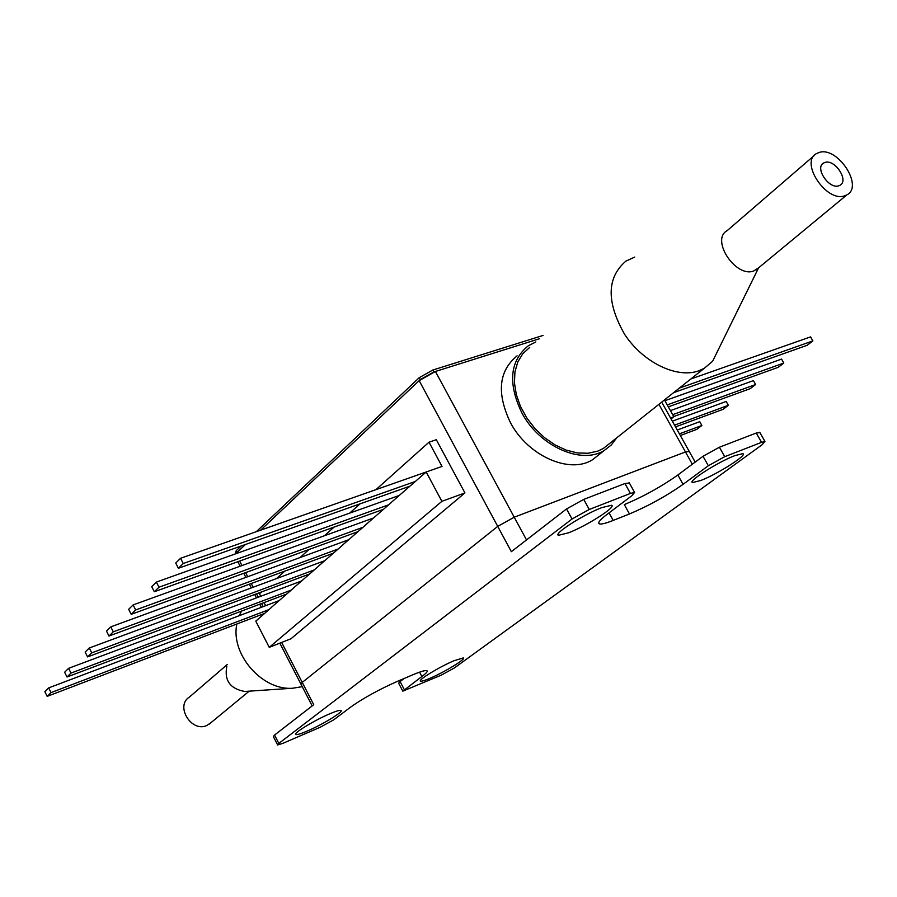 <?xml version="1.0" encoding="UTF-8"?>
<svg xmlns="http://www.w3.org/2000/svg" width="897" height="897" viewBox="0 0 897 897"><rect width="100%" height="100%" fill="white"/><g stroke="black" fill="none" stroke-linecap="round" stroke-linejoin="round"><path stroke-width="1.35" d="M568.586 532.796L558.551 535.274C552.653 534.309 583.51 514.497 601.809 507.612L611.451 505.269C617.214 506.379 586.773 525.855 568.586 532.796M306.998 731.167C300.809 733.802 297.098 734.923 295.875 734.508C292.411 733.701 314.645 720.123 330.085 713.664C336.128 711.108 339.739 710.043 340.916 710.446C344.302 711.31 322.371 724.686 306.998 731.167M430.022 678.278C424.786 680.509 421.646 681.462 420.592 681.126C417.139 680.464 439.608 666.74 454.106 660.685L463.278 657.938C466.631 658.667 444.452 672.201 430.022 678.278M700.826 480.478L692.607 482.53C686.934 481.812 718.048 461.933 734.878 455.609L742.761 453.669C748.289 454.521 717.566 474.109 700.826 480.478M708.327 465.756L703.013 456.281L719.394 447.222L724.709 456.696L708.327 465.756L683.066 484.346C666.426 496.019 648.553 505.886 629.47 513.959L613.189 520.428C605.935 523.299 601.338 524.453 599.409 523.893C597.368 522.985 599.97 519.778 607.191 514.261L632.093 495.536L634.583 492.431L630.412 493.44L624.962 483.539L629.369 483.001M719.394 447.222L756.272 433.027L759.905 432.601M420.233 379.633L419.202 377.704L432.746 370.057L433.789 371.975L420.233 379.633L260.657 530.138L419.168 380.642L497.723 526.382L302.233 682.393L300.966 684.176L302.233 682.393L497.723 526.382L514.228 517.21L497.723 526.382L511.346 551.677L566.534 508.935L583.745 499.394L589.251 509.474L572.039 519.004L278.832 743.422L277.622 744.947L282.667 743.422L320.207 727.265L333.785 719.786L350.974 706.87C363.386 698.113 378.736 689.67 397.023 681.518L412.396 674.97C420.458 671.573 425.29 670.137 426.882 670.664C427.992 671.27 426.322 673.232 421.859 676.54L402.809 691.15L441.369 675.093L454.431 667.917L762.091 444.755L764.95 441.526L761.542 442.356L756.272 433.027M589.251 509.474L630.412 493.44M583.745 499.394L624.962 483.539M277.532 744.757L273.361 736.605L274.549 735.047L313.737 704.706L281.624 642.454M404.222 678.446L400.073 681.529L404.244 689.49M402.719 690.97L398.649 683.222L400.073 681.529M692.327 464.231L685.465 451.942L689.255 451.494L685.465 451.942L514.228 517.21L685.465 451.942L658.903 404.334M629.47 513.959L624.323 504.596C643.429 496.59 661.268 486.723 677.852 474.984L683.066 484.346M703.013 456.281L677.852 474.984M724.709 456.696L761.542 442.356M433.789 371.975L539.355 338.763L435.415 371.47L526.517 539.927M464.938 492.924L441.896 501.322L269.257 647.331L290.931 638.787L464.938 492.924L436.312 439.709L429.013 442.199L375.978 489.616M241.147 546.004L236.348 550.534L237.223 552.238L245.464 544.468L235.776 553.606M419.168 380.642L435.415 371.47M269.257 647.331L255.78 621.15L271.129 607.718M270.872 607.818L293.498 588.14M293.241 588.241L318.973 565.839M318.715 565.94L343.046 544.771M342.789 544.86L365.505 525.104M365.247 525.205L391.305 502.522M391.036 502.623L426.187 472.001L442.03 466.429L429.013 442.199M265.624 605.699L264.021 602.593M260.758 596.281L259.48 593.792L261.565 591.919M276.455 578.599L284.854 571.097M299.979 557.575L308.994 549.513M324.378 535.756L334.054 527.1M349.684 513.129L360.078 503.822M441.896 501.322L426.187 472.001M264.413 613.47L47.171 696.364L44.85 691.665L48.685 687.898L279.404 600.474M48.685 687.898L51.017 692.607L268.719 609.702M47.171 696.364L51.017 692.607M286.558 594.094L66.995 677L64.629 672.234L68.609 668.321L301.773 580.897M68.609 668.321L70.986 673.098L290.998 590.192M66.995 677L70.986 673.098M309.476 574.024L87.581 656.907L85.159 652.052L89.296 647.993L324.916 560.636M89.296 647.993L91.729 652.859L314.073 569.999M87.581 656.907L91.729 652.859M333.213 553.247L108.963 636.029L106.496 631.096L110.791 626.868L348.888 539.658M110.791 626.868L113.28 631.824L337.978 549.076M108.963 636.029L113.28 631.824M357.813 531.708L131.197 614.333L128.663 609.31L133.126 604.914L373.735 517.917M133.126 604.914L135.671 609.96L362.758 527.38M131.197 614.333L135.671 609.96M383.322 509.373L154.318 591.751L151.716 586.638L156.37 582.075L399.501 495.357M156.37 582.075L158.982 587.21L388.457 504.888M154.318 591.751L158.982 587.21M409.806 486.196L178.391 568.261L175.734 563.047L180.577 558.282L428.385 471.228M180.577 558.282L183.246 563.518L415.132 481.532M178.391 568.261L183.246 563.518M671.057 418.921L673.86 416.735L670.519 417.946M664.464 399.916L673.86 416.735M680.33 435.516L696.767 429.371L701.88 425.481L679.399 433.856M701.88 425.481L699.75 421.68L677.257 430.022M675.508 426.882L723.072 409.335L728.353 405.309L674.533 425.133M728.353 405.309L726.178 401.464L672.324 421.186M673.748 416.533L750.206 388.659L755.644 384.51L672.705 414.672M755.644 384.51L753.424 380.608L670.44 410.613M668.343 406.846L778.192 367.333L783.799 363.061L667.233 404.872M783.799 363.061L781.545 359.103L664.901 400.701M673.613 392.651L807.076 345.323L812.873 340.905L679.298 388.132M812.873 340.905L810.563 336.891L690.847 378.971M419.202 377.704L256.307 531.674M236.012 553.393L235.474 552.361L236.348 550.534M237.223 552.238L236.214 553.595M543.066 335.444L432.746 370.057M535.801 341.959L528.344 345.749C509.9 360.796 507.702 383.12 521.762 412.71C539.232 446.269 581.491 465.095 604.376 450.372L611.317 444.968L616.665 437.882M517.12 355.84C498.71 370.876 496.456 393.099 510.371 422.498C527.683 455.833 569.718 474.446 592.569 459.724L599.891 453.927M814.039 155.697L727.119 230.675C710.368 239.521 735.63 278.003 753.671 271.017L758.47 267.945M634.661 257.103L625.848 261.162C606.686 277.689 606.282 302.087 624.637 334.368C643.037 362.41 676.809 378.781 698.707 370.853L704.246 368.331L712.622 361.244L719.517 347.229M529.712 347.419L522.783 353.721L517.782 361.984L514.945 371.829L514.441 382.862L516.313 394.568L520.473 406.431L526.752 417.901L534.87 428.463L544.457 437.613L555.064 444.934L566.209 450.126L577.365 452.929L588.051 453.254L597.772 451.124L603.221 448.556L610.296 442.939M844.559 195.849L846.914 194.851C863.934 186.329 837.63 146.177 819.196 152.445L816.427 153.622C799.597 162.256 826.372 202.565 844.559 195.849M825.027 162.413L823.581 163.03C814.487 167.672 828.862 189.379 838.706 185.825L840.018 185.253C849.179 180.656 834.928 158.982 825.027 162.413M211.03 722.623L206.815 725.494C191.397 732.815 174.915 705.782 189.435 697.07L227.277 664.509M245.419 691.408L244.679 691.464C230.081 688.75 224.127 680.375 226.829 666.314M302.244 686.665L292.646 688.234C262.171 690.746 230.282 654.059 236.864 623.987M239.241 615.69L241.495 611.104M609.041 512.871L613.189 520.428M572.039 519.004L566.534 508.935M274.549 735.047L278.832 743.422M421.859 676.54L419.561 672.156M239.634 561.062L241.955 565.558M245.599 572.622L247.707 576.715M251.216 583.521L253.145 587.243M256.52 593.803L258.28 597.211M261.543 603.535L263.146 606.63M558.551 535.274L558.069 534.377M692.607 482.53L692.17 481.756M759.692 432.231L764.95 441.526M598.736 522.671L599.409 523.893M312.178 705.917L300.966 684.176M695.186 462.101L661.683 402.125M629.133 482.575L634.583 492.431M237.806 561.724L240.127 566.22M243.771 573.284L245.879 577.388M249.388 584.194L251.317 587.927M254.703 594.487L256.452 597.884M259.726 604.219L261.33 607.325M279.819 643.171L300.843 683.94M604.376 450.372L592.569 459.724M758.593 267.833L712.622 361.244M603.221 448.556L704.246 368.331M756.014 269.975L846.914 194.851M822.291 164.14L823.581 163.03M249.187 691.161L208.822 724.44M244.679 691.464L292.646 688.234"/></g></svg>

